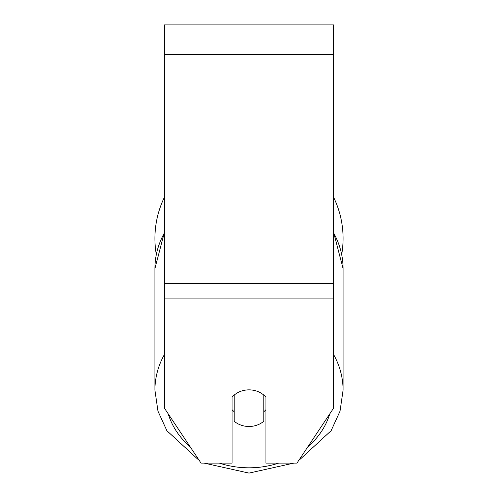 <?xml version="1.0" encoding="UTF-8"?>
<svg xmlns="http://www.w3.org/2000/svg" width="498" height="498" viewBox="0 0 498 498"><rect width="100%" height="100%" fill="white"/><g stroke="black" fill="none" stroke-linecap="round" stroke-linejoin="round"><path stroke-width="0.75" d="M249 426.481A21.146 18.314 0 0 1 234.197 421.246L234.197 395.095A21.146 18.314 0 0 1 249 389.859A21.146 18.314 0 0 1 263.803 395.095L263.803 421.246A21.146 18.314 0 0 1 249 426.481M234.197 411.734A21.146 18.314 0 0 1 232.087 409.642M265.913 409.642A21.146 18.314 0 0 1 263.803 411.734M333.579 298.09L333.579 24.9L164.421 24.9L164.421 408.167L201.049 463.103L232.087 463.103L232.087 397.186A21.146 18.314 0 0 1 265.913 397.186L265.913 463.103L296.951 463.103L333.579 408.167L333.579 298.09L164.421 298.09M343.091 238.455A94.091 94.091 0 0 0 333.579 197.227A94.091 94.091 0 0 1 341.715 254.484M156.285 254.484A94.091 94.091 0 0 1 164.421 197.227A94.091 94.091 0 0 0 154.909 238.455M164.421 354.489A94.091 81.485 180 0 0 154.909 390.195L157.959 411.161L166.88 430.702L199.43 460.687M278.643 463.103A83.521 72.328 0 0 1 249 467.815A83.521 72.328 0 0 1 219.357 463.103M190.224 446.874A83.521 72.328 0 0 1 168.224 413.869M164.421 232.255L154.909 268.615A94.091 81.485 0 0 1 164.421 232.908M329.776 413.869A83.521 72.328 0 0 1 307.776 446.874M333.579 232.908A94.091 81.485 0 0 1 343.091 268.615L343.091 390.195A94.091 81.485 180 0 0 333.579 354.489M333.579 54.5L164.421 54.5M333.579 283.287L164.421 283.287M204.174 463.103L249 473.1L293.826 463.103M154.909 268.615L154.909 390.195M333.579 232.255L343.091 268.615M298.57 460.687L331.12 430.702L340.041 411.161L343.091 390.195"/></g></svg>
